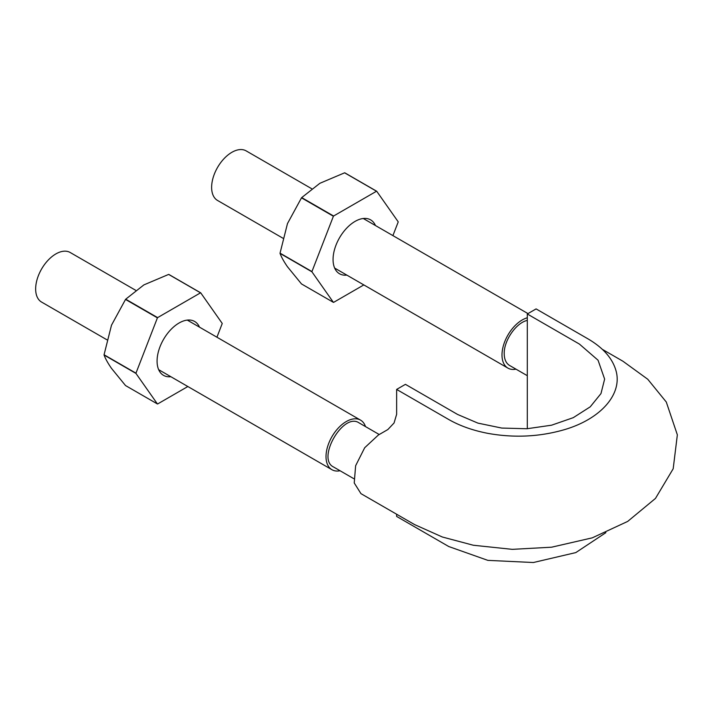 <?xml version="1.0" encoding="UTF-8"?>
<svg xmlns="http://www.w3.org/2000/svg" width="713" height="713" viewBox="0 0 713 713"><rect width="100%" height="100%" fill="white"/><g stroke="black" fill="none" stroke-linecap="round" stroke-linejoin="round"><path stroke-width="1.07" d="M527.299 428.718L527.299 313.987L579.428 344.085L598.047 360.208L604.633 379.093L600.979 393.576L590.248 406.82L573.27 417.666L551.568 425.198L526.96 428.745L501.774 428.067L477.915 423.121L457.568 414.44L405.43 384.343L396.633 389.423L448.762 419.52C459.921 425.893 473.031 430.518 488.093 433.406C513.823 437.996 538.885 436.855 563.27 429.992C600.702 419.404 622.93 394.013 615.898 370.359C612.342 358.238 603.118 347.792 588.234 339.005L536.096 308.907L527.299 313.987M605.881 532.656L575.81 552.593L533.351 562.521L487.844 560.365L448.762 546.532L396.633 516.426L396.633 514.242M602.325 349.334L622.921 361.224L647.752 379.245L666.29 402.025L677.35 434.841L673.188 468.762L655.47 498.423L627.69 521.417L592.298 537.834L551.586 547.201L512.246 549.349L473.298 545.24L442.327 536.996L414.583 524.59L360.956 493.646L354.227 482.951L355.635 465.723L364.691 447.737L378.371 435.019L387.836 429.556L394.057 422.987L396.633 414.315L396.633 389.423M527.299 375.689L509.563 365.448C506.096 363.309 504.314 359.405 504.198 353.737C503.824 340.582 516.292 322.597 527.299 320.413M106.932 339.798L41.577 302.071A28.618 16.524 -60 0 1 35.65 288.97A28.618 16.524 -60 0 1 48.145 260.165A28.618 16.524 -60 0 1 70.195 252.5L135.693 290.307M340.056 470.749A28.618 16.524 -60 0 1 331.946 469.715A28.618 16.524 -60 0 1 326.019 456.614A28.618 16.524 -60 0 1 338.515 427.809A28.618 16.524 -60 0 1 360.564 420.135A28.618 16.524 -60 0 1 365.502 426.597M515.989 369.156A28.618 16.524 -60 0 1 507.923 368.113A28.618 16.524 -60 0 1 501.997 355.012A28.618 16.524 -60 0 1 527.299 317.775M353.755 478.655L333.47 466.944C316.376 458.78 343.265 412.167 358.933 422.8L379.236 434.52M282.909 238.195L217.563 200.469A28.618 16.524 -60 0 1 211.627 187.367A28.618 16.524 -60 0 1 224.123 158.562A28.618 16.524 -60 0 1 246.181 150.898L311.67 188.704M376.714 191.253A60.97 35.204 -60 0 0 376.517 191.236L333.595 216.012A60.97 35.204 -60 0 0 333.399 216.253L311.938 271.564A60.97 35.204 -60 0 0 311.938 271.822L333.399 302.357L301.501 283.943L287.473 266.769C283.908 261.618 281.43 257.17 280.049 253.409A60.97 35.204 120 0 1 280.049 253.151L287.473 223.588L301.501 197.84A60.97 35.204 120 0 1 301.706 197.599L319.861 183.303L344.62 172.813A60.97 35.204 120 0 1 344.816 172.831L376.714 191.253L398.175 221.779A60.97 35.204 -60 0 1 398.175 222.046L392.908 235.611M346.839 275.111A31.114 17.959 -60 0 1 333.06 259.505A31.114 17.959 -60 0 1 355.056 221.404A31.114 17.959 -60 0 1 375.466 225.54M363.835 284.915L333.595 302.374A60.97 35.204 -60 0 1 333.399 302.357M311.938 271.822L280.049 253.409M311.938 271.564L280.049 253.151M333.399 216.253L301.501 197.84M376.517 191.236L344.62 172.813M333.595 216.012L301.706 197.599M157.618 317.615A60.97 35.204 -60 0 0 157.421 317.855L135.96 373.166A60.97 35.204 -60 0 0 135.96 373.425L157.421 403.959L125.524 385.546L111.495 368.371C107.921 363.22 105.453 358.773 104.062 355.012A60.97 35.204 120 0 1 104.062 354.753L111.495 325.19L125.524 299.442A60.97 35.204 120 0 1 125.72 299.202L143.874 284.906L168.642 274.416L200.531 292.829L157.618 317.615L125.72 299.202M200.531 292.829A60.97 35.204 -60 0 1 200.727 292.847L222.189 323.381A60.97 35.204 -60 0 1 222.189 323.64L216.93 337.213M170.862 376.714A31.114 17.959 -60 0 1 157.074 361.108A31.114 17.959 -60 0 1 179.07 323.007A31.114 17.959 -60 0 1 199.48 327.133M187.849 386.517L157.618 403.977A60.97 35.204 -60 0 1 157.421 403.959M135.96 373.425L104.062 355.012M135.96 373.166L104.062 354.753M200.727 292.847L168.838 274.434A60.97 35.204 120 0 0 168.642 274.416M157.421 317.855L125.524 299.442M360.564 420.135L187.287 320.101M331.946 469.715L158.669 369.673M527.976 313.595L363.274 218.499M507.923 368.113L334.647 268.07"/></g></svg>
